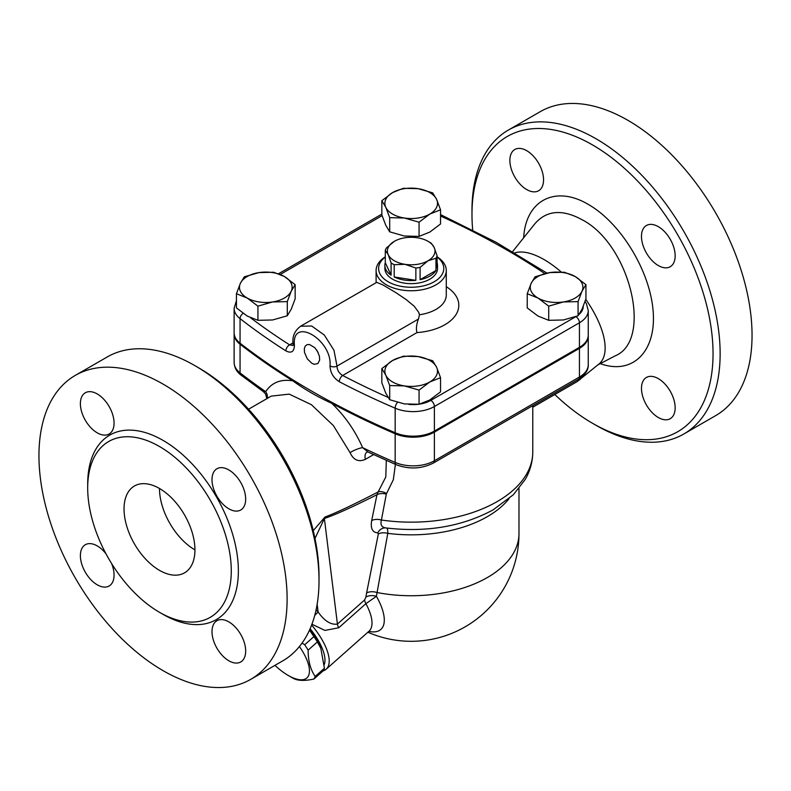 <?xml version="1.0" encoding="UTF-8"?>
<svg xmlns="http://www.w3.org/2000/svg" width="791" height="791" viewBox="0 0 791 791"><rect width="100%" height="100%" fill="white"/><g stroke="black" fill="none" stroke-linecap="round" stroke-linejoin="round"><path stroke-width="1.19" d="M267.328 398.377A10.026 8.167 33.6 0 0 265.667 391.664L263.324 391.604L241.008 375.112A5.013 3.283 -52.2 0 1 240.059 372.877L240.059 344.223A30.078 17.362 180 0 1 234.126 333.861A30.078 17.362 180 0 1 234.136 333.357M248.562 409.214L271.234 396.123L289.219 394.126L311.417 404.705L333.387 425.578L350.067 452.64A10.026 2.383 156.6 0 1 362.614 447.647C355.119 430.63 344.836 415.858 331.765 403.321C317.507 396.855 304.525 389.36 292.808 380.827C280.825 378.899 271.778 382.508 265.667 391.664A752.033 434.18 180 0 1 240.059 372.877A30.078 17.362 180 0 1 234.126 362.515L234.126 333.861M368.082 452.047L396.172 464.713A5.013 2.442 -66.8 0 1 395.164 462.428A752.033 434.18 180 0 1 362.614 447.647L368.082 452.047L367.064 452.017A10.026 5.794 -120 0 0 365.373 459.353L373.57 454.617M350.067 452.64C353.458 460.085 358.56 462.32 365.373 459.353M314.739 615.398A10.026 0.514 137.1 0 0 318.101 611.937A55.152 22.514 -131.6 0 0 316.093 609.821M311.931 624.218L324.933 630.417L338.736 627.767A10.026 4.093 48.4 0 1 337.421 624.079C330.865 625.048 324.429 621.004 318.101 611.937L317.151 604.255M338.736 627.767L365.907 603.671L376.417 596.305A10.026 6.437 8.7 0 0 365.907 597.076L364.592 599.983L337.421 624.079L324.379 518.471A12.537 9.413 71.6 0 1 324.963 517.057L313.256 530.632M509.038 498.716A107.794 62.232 0 0 1 387.798 533.361A10.026 6.002 11.6 0 0 378.335 533.945L366.609 592.963A10.026 6.12 -169.2 0 1 377.07 592.538L387.798 533.361C387.867 529.733 387.353 527.933 386.255 527.963C381.766 527.577 380.155 524.937 381.42 520.023A10.026 6.041 11.4 0 0 371.681 520.577C370.386 528.378 372.413 532.472 377.772 532.837L378.335 533.945M386.315 494.098L386.552 493.535A10.026 5.844 37 0 0 378.128 491.962L376.981 494.701A10.026 5.992 11.7 0 1 386.315 494.098L381.42 520.023A121.577 70.191 180 0 0 532.768 451.968C532.699 461.647 530.197 470.803 525.254 479.425L513.339 494.761L493.02 509.928C461.766 526.707 425.934 532.699 385.533 527.894L385.395 527.884A10.026 8.493 -88.1 0 0 377.772 532.837M386.315 460.402L385.8 476.953L378.128 491.962C353.577 504.618 335.859 512.983 324.963 517.057M386.552 493.535L393.325 479.751L395.411 464.376M368.833 631.376A51.652 21.09 -131.6 0 0 376.417 596.305A98.43 45.858 -55.2 0 1 377.07 592.538A107.794 62.232 180 0 0 518.985 533.51A107.794 107.794 0 0 1 367.884 632.217M314.996 538.493L324.379 518.471C335.127 514.882 352.657 506.952 376.981 494.701L371.681 520.577M588.247 335.562A30.078 17.362 180 0 1 588.257 336.076A30.078 17.362 180 0 1 579.447 348.356L434.378 432.113A30.078 17.362 180 0 1 395.164 433.765A752.033 434.18 180 0 1 331.765 403.321M292.808 380.827A752.033 434.18 180 0 1 240.059 344.223M428.03 241.324L429.8 242.353A26.321 15.197 180 0 1 431.293 243.282L434.19 247.494A23.819 13.754 0 0 0 428.03 241.324A23.819 13.754 0 0 0 417.351 237.765A23.819 13.754 0 0 0 394.353 241.324L394.353 241.324A23.819 13.754 0 0 0 388.193 254.613L385.286 250.401A26.321 15.197 180 0 1 386.423 247.949L394.353 241.324M435.96 258.242L428.03 260.773A23.819 13.754 0 0 0 434.19 247.494L437.097 255.79A26.321 15.197 180 0 1 435.96 258.242L435.96 270.522L420.1 279.678L420.1 267.398A26.321 15.197 180 0 1 415.858 268.05L405.032 264.332L394.195 264.698A26.321 15.197 180 0 1 391.09 262.909L388.193 254.613A23.819 13.754 0 0 0 405.032 264.332A23.819 13.754 0 0 0 428.03 260.773L420.1 267.398M415.858 268.05L415.858 280.33L394.195 276.979L394.195 264.698M391.09 262.909L391.09 275.189L385.286 262.681L385.286 250.401M437.097 262.681A26.321 15.197 180 0 1 437.512 265.38A26.321 15.197 180 0 1 437.097 268.07L437.097 255.79M435.96 270.522A26.321 15.197 180 0 1 420.1 279.678M415.858 280.33A26.321 15.197 180 0 1 394.195 276.979M391.09 275.189A26.321 15.197 180 0 1 384.871 265.38A26.321 15.197 180 0 1 385.286 262.681M437.512 265.38L437.512 268.446A26.321 15.197 180 0 1 421.267 282.486A26.321 15.197 180 0 1 392.583 279.193A26.321 15.197 180 0 1 384.871 268.446L384.871 265.38M311.931 363.356L307.333 358.916L304.525 352.489L304.317 348.712L305.178 346.171L307.046 344.649L309.508 344.52L314.66 347.615L317.389 351.174L319.435 356.276L319.653 360.043L317.883 363.573L314.353 364.295L311.931 363.356M316.529 349.84A10.481 6.051 -120 0 0 318.249 352.796M302.053 643.093L304.673 644.774A44.494 18.163 48.4 0 1 308.124 650.143C308.154 660.969 310.507 669.74 315.174 676.453A44.494 18.163 48.4 0 1 313.859 679.064L323.114 670.867A44.494 18.163 -131.6 0 0 324.429 668.257L320.81 648.254L317.379 641.936A44.494 18.163 -131.6 0 0 313.928 636.577L309.489 630.13M309.647 629.794A38.858 15.86 48.4 0 1 320.266 646.979L320.81 648.254M274.961 665.369A38.858 15.86 -131.6 0 0 288.181 675.435A38.858 15.86 -131.6 0 0 308.727 675.188A38.858 15.86 -131.6 0 0 299.413 646.554M291.434 677.314L288.181 675.435L291.434 677.314A44.494 18.163 48.4 0 0 293.797 678.599C298.158 680.814 304.851 680.972 313.859 679.064M313.928 636.577L304.673 644.774M317.379 641.936L308.124 650.143M324.429 668.257L315.174 676.453M324.29 664.529A41.359 16.888 -131.6 0 0 310.112 628.736M527.231 293.738L531.157 283.346L535.092 276.791L549.775 272.598L564.448 272.252L575.195 276.534A26.321 15.197 0 0 0 549.775 272.598A26.321 15.197 0 0 0 531.157 283.346A26.321 15.197 0 0 0 537.969 298.019A26.321 15.197 0 0 0 563.4 301.954A26.321 15.197 0 0 0 582.008 291.207L578.073 301.608L563.4 301.954L548.717 306.147L537.969 298.019L527.231 293.738L527.231 307.917L537.969 316.034L548.717 320.315L563.4 319.969L578.073 315.777L582.008 309.222L585.943 298.83L585.943 284.661L582.008 291.207A26.321 15.197 0 0 0 575.195 276.534L585.943 284.661M381.835 368.596L392.583 360.478A26.321 15.197 0 0 0 385.771 375.152A26.321 15.197 0 0 0 404.379 385.899L389.696 385.543L385.771 375.152L381.835 368.596L381.835 382.775L385.771 393.167L389.696 399.722L404.379 403.914L419.062 404.26L429.8 399.979L440.547 391.852L440.547 377.683L429.8 381.964L419.062 390.092L404.379 385.899A26.321 15.197 0 0 0 429.8 381.964A26.321 15.197 0 0 0 436.612 367.291L440.547 377.683M418.004 356.543L432.687 360.736L436.612 367.291A26.321 15.197 0 0 0 418.004 356.543A26.321 15.197 0 0 0 392.583 360.478L403.321 356.187L418.004 356.543M236.44 293.738L236.44 307.917L247.188 316.034L257.935 320.315L272.608 319.969L287.291 315.777L291.226 309.222L295.152 298.83L295.152 284.661L291.226 291.207L287.291 301.608L272.608 301.954L257.935 306.147L247.188 298.019L236.44 293.738L240.375 283.346A26.321 15.197 0 0 0 247.188 298.019A26.321 15.197 0 0 0 272.608 301.954A26.321 15.197 0 0 0 291.226 291.207A26.321 15.197 0 0 0 284.414 276.534A26.321 15.197 0 0 0 258.983 272.598A26.321 15.197 0 0 0 240.375 283.346L244.31 276.791L258.983 272.598L273.666 272.252L284.414 276.534L295.152 284.661M578.073 315.777L578.073 301.608M419.062 404.26L419.062 390.092M389.696 399.722L389.696 385.543M287.291 315.777L287.291 301.608M257.935 320.315L257.935 306.147M548.717 320.315L548.717 306.147M381.835 200.716L392.583 192.589A26.321 15.197 0 0 0 385.771 207.272L381.835 200.716L381.835 214.885L385.771 225.277L389.696 231.832L404.379 236.025L419.062 236.38L429.8 232.089L440.547 223.972L440.547 209.793L429.8 214.084A26.321 15.197 0 0 0 436.612 199.401A26.321 15.197 0 0 0 418.004 188.654A26.321 15.197 0 0 0 392.583 192.589L403.321 188.307L418.004 188.654L432.687 192.846L436.612 199.401L440.547 209.793M404.379 218.019L389.696 217.663L385.771 207.272A26.321 15.197 0 0 0 404.379 218.019A26.321 15.197 0 0 0 429.8 214.084L419.062 222.202L404.379 218.019M389.696 231.832L389.696 217.663M419.062 236.38L419.062 222.202M236.44 300.61L234.126 308.282A30.078 17.362 0 0 0 240.059 318.635A752.033 434.18 0 0 0 285.887 350.888C291.335 353.607 294.183 351.758 294.42 345.321C291.464 315.866 332.398 339.596 330.035 365.887C330.272 372.61 333.367 377.89 339.309 381.727A5.013 2.749 -62.4 0 1 342.671 375.488L416.976 332.586C415.937 328.878 416.432 324.369 418.439 319.06L419.487 314.749L418.746 312.396L414.266 306.285L406.08 299.512L395.866 292.63L382.973 284.958L376.743 282.357L300.58 326.228C294.647 330.747 292.146 336.541 293.075 343.62L293.095 345.38M388.005 397.339A747.02 431.293 180 0 1 342.671 375.488C339.023 373.253 337.134 370.129 336.996 366.085L333.96 350.215L324.33 335.068L311.703 326.011L300.58 326.228M385.286 256.828A35.091 20.259 0 0 0 377.089 265.707A35.091 20.259 0 0 0 376.101 270.492A35.091 20.259 0 0 0 386.374 284.819A35.091 20.259 0 0 0 424.619 289.209A35.091 20.259 0 0 0 446.282 270.492A35.091 20.259 0 0 0 437.097 256.828M285.887 350.888A5.013 3.035 -57.4 0 1 289.615 344.856A747.02 431.293 180 0 1 250.589 317.794M292.878 345.489L289.615 344.856L293.046 342.869M234.126 308.282L234.126 332.843A30.078 17.362 0 0 0 240.059 343.195A752.033 434.18 0 0 0 395.164 432.746A30.078 17.362 0 0 0 434.378 431.085L579.447 347.328A30.078 17.362 0 0 0 588.257 335.048L588.257 310.487L586.349 303.487L585.033 301.529M437.097 257.035A32.589 18.816 180 0 1 432.647 282.605A32.589 18.816 180 0 1 388.144 281.754A32.589 18.816 180 0 1 385.286 257.035M311.614 625.048A45.127 18.42 48.4 0 1 326.189 669.196A45.127 18.42 48.4 0 1 323.094 670.877M159.485 488.472A50.14 28.951 -120 0 0 194.942 549.883M159.485 570.351A50.14 28.951 60 0 1 126.738 526.163A50.14 28.951 60 0 1 134.421 485.99A50.14 28.951 60 0 1 184.55 514.941A50.14 28.951 60 0 1 184.55 572.832A50.14 28.951 60 0 1 159.485 570.351M472.682 229.944A170.46 98.42 60 0 1 471.98 214.509A170.46 98.42 60 0 1 592.518 144.921A170.46 98.42 60 0 1 713.047 353.696A170.46 98.42 60 0 1 592.518 423.284A170.46 98.42 60 0 1 554.798 394.511M592.518 423.284L596.058 425.331A175.473 101.307 -120 0 0 683.8 434.022A175.473 101.307 -120 0 0 710.694 293.412A175.473 101.307 -120 0 0 596.058 138.781A175.473 101.307 -120 0 0 508.326 130.09A175.473 101.307 -120 0 0 471.98 210.416L471.98 214.509M526.717 189.573A23.819 13.754 60 0 1 511.154 168.592A23.819 13.754 60 0 1 514.803 149.509A23.819 13.754 60 0 1 538.622 163.253A23.819 13.754 60 0 1 538.622 190.75A23.819 13.754 60 0 1 526.717 189.573M658.32 378.632A23.819 13.754 60 0 1 673.873 399.613A23.819 13.754 60 0 1 670.224 418.696A23.819 13.754 60 0 1 646.415 404.952A23.819 13.754 60 0 1 646.415 377.455A23.819 13.754 60 0 1 658.32 378.632M641.481 236.39A23.819 13.754 60 0 1 646.415 225.484A23.819 13.754 60 0 1 670.224 239.238A23.819 13.754 60 0 1 670.224 266.735A23.819 13.754 60 0 1 651.873 260.358A23.819 13.754 60 0 1 641.481 236.39M683.8 434.022L715.707 415.601A175.473 101.307 -120 0 0 742.601 274.991A175.473 101.307 -120 0 0 627.965 120.361A175.473 101.307 -120 0 0 540.233 111.669L508.326 130.09M319.02 580.584L319.02 576.491A170.46 98.42 -120 0 0 198.482 367.716L194.942 365.669A175.473 101.307 60 0 1 319.02 580.584A175.473 101.307 60 0 1 282.674 660.91L250.767 679.331A175.473 101.307 60 0 1 163.035 670.639A175.473 101.307 60 0 1 48.399 516.009A175.473 101.307 60 0 1 75.293 375.399A175.473 101.307 60 0 1 250.767 476.706A175.473 101.307 60 0 1 250.767 679.331M512.588 251.627L534.983 223.626C546.601 210.327 562.243 208.992 581.909 219.631C630.18 244.35 653.178 340.555 615.121 355.881L615.042 355.92M561.254 272.035A70.191 31.215 -129.4 0 0 544.129 259.626A70.191 31.215 -129.4 0 0 514.753 252.893M532.768 407.227L577.193 381.578L599.044 363.929A70.191 31.215 -129.4 0 0 604.087 338.38A70.191 31.215 -129.4 0 0 585.765 299.364M159.485 612.303A101.525 58.613 -120 0 0 210.248 617.336A101.525 58.613 -120 0 0 210.248 500.1A101.525 58.613 -120 0 0 108.723 441.487A101.525 58.613 -120 0 0 93.16 522.851A101.525 58.613 -120 0 0 159.485 612.303M111.6 563.528A23.819 13.754 60 0 1 109.138 585.983A23.819 13.754 60 0 1 97.234 584.806A23.819 13.754 60 0 1 81.671 563.815A23.819 13.754 60 0 1 85.319 544.732A23.819 13.754 60 0 1 106.004 553.819M245.675 651.062A23.819 13.754 60 0 1 240.741 661.968A23.819 13.754 60 0 1 216.932 648.215A23.819 13.754 60 0 1 216.932 620.717A23.819 13.754 60 0 1 235.283 627.095A23.819 13.754 60 0 1 245.675 651.062M228.836 469.933A23.819 13.754 60 0 1 244.389 490.914A23.819 13.754 60 0 1 240.741 509.997A23.819 13.754 60 0 1 216.932 496.244A23.819 13.754 60 0 1 216.932 468.747A23.819 13.754 60 0 1 228.836 469.933M80.385 403.667A23.819 13.754 60 0 1 85.319 392.771A23.819 13.754 60 0 1 109.138 406.515A23.819 13.754 60 0 1 109.138 434.012A23.819 13.754 60 0 1 90.787 427.634A23.819 13.754 60 0 1 80.385 403.667M75.293 375.399L107.2 356.978A175.473 101.307 60 0 1 194.942 365.669M579.724 379.828L583.956 374.964M588.257 359.589L588.257 354.516M326.189 669.196L368.992 631.238A45.127 18.42 48.4 0 0 365.907 603.671A10.026 4.093 48.4 0 1 364.592 599.983M366.609 592.963A107.586 50.13 124.8 0 0 365.907 597.076M396.172 464.713C409.145 469.528 421.524 468.974 433.339 463.061A5.013 2.897 -120 0 0 434.378 460.767A30.078 17.362 180 0 1 395.164 462.428L395.164 433.765M440.547 216.022A747.02 431.293 180 0 1 544.801 273.607M280.271 274.447L382.093 215.656M416.976 332.586A47.628 27.497 0 0 0 455.873 314.808A47.628 27.497 0 0 0 446.282 286.698M575.957 316.598A25.065 14.475 180 0 1 575.897 316.627L430.828 400.384A25.065 14.475 180 0 1 419.586 404.132M417.856 404.359A25.065 14.475 180 0 1 408.828 404.409M583.244 306.364A25.065 14.475 180 0 1 579.18 314.294M446.282 270.492L446.282 295.053A35.091 20.259 180 0 1 419.487 314.749M418.439 319.06L336.996 366.085A5.013 3.075 3.5 0 1 330.035 365.887M240.059 343.195L240.059 318.635A5.013 3.283 -52.2 0 1 243.094 313.374M294.42 345.321A5.013 2.689 176.9 0 1 293.075 343.62M575.897 316.627A5.013 2.897 60 0 1 579.447 322.768A30.078 17.362 0 0 0 588.257 310.487M430.828 400.384A5.013 2.897 60 0 1 434.378 406.525L579.447 322.768L579.447 347.328M397.478 402.392A5.013 2.442 113.2 0 0 395.164 408.186A30.078 17.362 0 0 0 434.378 406.525L434.378 431.085M339.309 381.727A752.033 434.18 0 0 0 395.164 408.186L395.164 432.746M600.27 363.623C632.385 375.359 656.322 351.827 653.168 311.654C650.36 271.629 621.064 223.141 588.445 204.513C555.589 184.837 525.679 200.192 523.662 237.784M579.447 348.356L579.447 377.01A5.013 2.897 60 0 1 578.409 379.304C585.31 374.707 588.593 369.852 588.257 364.73A30.078 17.362 180 0 1 579.447 377.01L434.378 460.767L434.378 432.113M161.235 613.292A106.538 61.51 -120 0 0 163.035 614.35A106.538 61.51 -120 0 0 238.368 570.163A106.538 61.51 -120 0 0 161.839 439.697A106.538 61.51 -120 0 0 87.722 485.951M266.854 398.654L265.618 394.037L263.324 391.604M532.768 451.968L532.768 405.654M376.101 282.634L376.101 270.492M278.541 273.745L381.835 214.114M546.967 273.113L496.214 242.343L440.547 214.608M369.773 630.753L368.992 631.238M518.985 488.551L518.985 533.51M597.927 364.849L615.121 355.881M241.008 375.112C236.677 371.859 234.383 367.657 234.126 362.515M433.339 463.061L578.409 379.304M588.257 364.73L588.257 336.076"/></g></svg>
